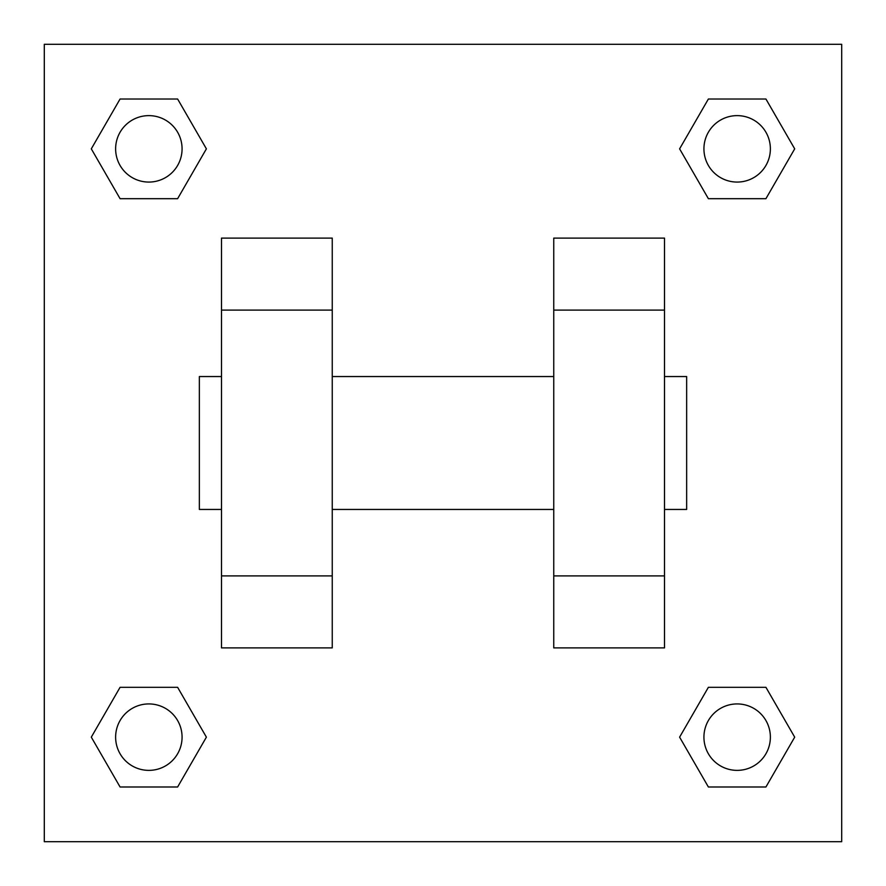 <?xml version="1.0" encoding="UTF-8"?>
<svg xmlns="http://www.w3.org/2000/svg" width="886" height="886" viewBox="0 0 886 886"><rect width="100%" height="100%" fill="white"/><g stroke="black" fill="none" stroke-linecap="round" stroke-linejoin="round"><path stroke-width="1.33" d="M206.394 148.848L177.621 198.685L120.075 198.685L91.302 148.848L120.075 99.01L177.621 99.01L206.394 148.848L177.621 198.685L156.468 198.685M156.468 687.314L177.621 687.314L206.394 737.152L177.621 786.99L120.075 786.99L91.302 737.152L120.075 687.314L177.621 687.314M729.532 198.685L708.379 198.685L679.606 148.848L708.379 99.01L765.925 99.01L794.698 148.848L765.925 198.685L708.379 198.685M679.606 737.152L708.379 687.314L765.925 687.314L794.698 737.152L765.925 786.99L708.379 786.99L679.606 737.152L708.379 687.314L729.532 687.314M44.3 44.3L841.7 44.3L841.7 841.7L44.3 841.7L44.3 44.3M221.5 310.1L221.5 647.887L332.25 647.887L332.25 238.112L221.5 238.112L221.5 310.1L332.25 310.1M553.75 310.1L553.75 647.887L664.5 647.887L664.5 238.112L553.75 238.112L553.75 310.1L664.5 310.1M664.5 509.45L686.65 509.45L686.65 376.55L664.5 376.55M221.5 376.55L199.35 376.55L199.35 509.45L221.5 509.45M221.5 575.9L332.25 575.9M553.75 575.9L664.5 575.9M221.5 647.887L332.25 647.887M553.75 647.887L664.5 647.887M765.925 786.99L708.379 786.99L765.925 786.99L794.698 737.152M708.379 687.314L765.925 687.314L708.379 687.314M770.377 737.152A33.225 33.225 0 0 0 720.539 708.379A33.225 33.225 0 0 0 720.539 765.925A33.225 33.225 0 0 0 770.377 737.152M91.302 737.152L120.075 687.314M177.621 786.99L120.075 786.99L177.621 786.99L206.394 737.152M182.073 737.152A33.225 33.225 0 0 0 132.236 708.379A33.225 33.225 0 0 0 132.236 765.925A33.225 33.225 0 0 0 182.073 737.152M679.606 148.848L708.379 99.01L765.925 99.01L708.379 99.01M794.698 148.848L765.925 198.685M770.377 148.848A33.225 33.225 0 0 0 720.539 120.075A33.225 33.225 0 0 0 720.539 177.621A33.225 33.225 0 0 0 770.377 148.848M91.302 148.848L120.075 99.01L177.621 99.01L120.075 99.01M177.621 198.685L120.075 198.685L177.621 198.685M182.073 148.848A33.225 33.225 0 0 0 132.236 120.075A33.225 33.225 0 0 0 132.236 177.621A33.225 33.225 0 0 0 182.073 148.848M332.25 509.45L553.75 509.45M332.25 376.55L553.75 376.55"/></g></svg>
